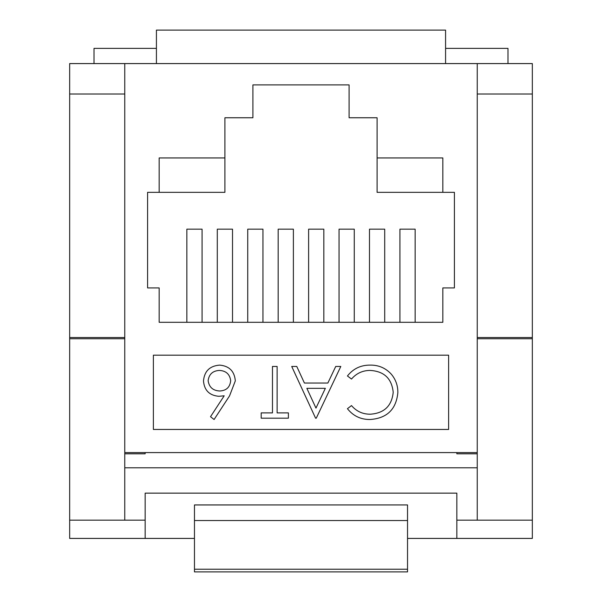 <?xml version="1.0" encoding="UTF-8"?>
<svg xmlns="http://www.w3.org/2000/svg" width="602" height="602" viewBox="0 0 602 602"><rect width="100%" height="100%" fill="white"/><g stroke="black" fill="none" stroke-linecap="round" stroke-linejoin="round"><path stroke-width="0.9" d="M124.764 338.745L69.666 338.745L69.666 538.421L194.469 538.421M69.666 338.745L69.666 337.526L124.764 337.526M407.531 538.421L532.334 538.421L532.334 337.526L477.236 337.526M445.578 48.363L507.983 48.363L507.983 63.579M156.422 48.363L94.017 48.363L94.017 63.579M532.334 520.158L456.843 520.158L456.843 538.421M145.157 452.584L145.157 453.803L124.764 453.803L124.764 520.158L69.666 520.158M124.764 453.803L124.764 452.584L477.236 452.584L477.236 63.579L124.764 63.579L124.764 452.584M456.843 452.584L456.843 453.803L477.236 453.803L477.236 467.799L124.764 467.799M477.236 63.579L532.334 63.579L532.334 337.526M532.334 94.017L477.236 94.017M186.853 322.303L186.853 229.166L202.076 229.166L202.076 322.303M217.292 322.303L217.292 229.166L232.515 229.166L232.515 322.303M247.731 322.303L247.731 229.166L262.954 229.166L262.954 322.303M278.169 322.303L278.169 229.166L293.392 229.166L293.392 322.303M308.608 322.303L308.608 229.166L323.831 229.166L323.831 322.303M339.046 322.303L339.046 229.166L354.269 229.166L354.269 322.303M369.485 322.303L369.485 229.166L384.708 229.166L384.708 322.303M399.924 322.303L399.924 229.166L415.147 229.166L415.147 322.303M349.092 84.89L252.908 84.89L252.908 117.759L224.907 117.759L224.907 157.942L159.161 157.942L159.161 192.339L147.588 192.339L147.588 287.914L159.161 287.914L159.161 322.303L442.839 322.303L442.839 287.914L454.412 287.914L454.412 192.339L442.839 192.339L442.839 157.942L377.093 157.942L377.093 117.759L349.092 117.759L349.092 84.89L252.908 84.89M477.236 453.803L477.236 452.584M477.236 467.799L477.236 520.158M124.764 94.017L69.666 94.017L69.666 63.579L124.764 63.579M448.625 429.452L448.625 355.18L153.375 355.18L153.375 429.452L448.625 429.452M377.093 157.942L377.093 192.339L442.839 192.339M159.161 192.339L224.907 192.339L224.907 157.942M445.578 63.579L445.578 30.1L156.422 30.1L156.422 63.579M532.334 338.745L477.236 338.745M145.157 538.421L145.157 520.158L124.764 520.158M69.666 94.017L69.666 337.526M145.157 520.158L145.157 493.136L456.843 493.136L456.843 520.158M407.531 569.229L407.531 504.935L194.469 504.95L194.469 571.9L407.531 571.9L407.531 569.229L194.469 569.229M370.012 419.511C360.703 419.556 353.178 415.952 347.437 408.69L351.5 405.582C356.422 411.347 362.69 414.229 370.305 414.206C384.174 413.243 391.812 405.929 393.211 392.263C391.759 378.462 384.016 371.186 369.982 370.426C362.524 370.501 356.361 373.375 351.5 379.049L347.437 375.972C353.171 368.725 360.673 365.105 369.952 365.113C378.462 364.94 385.581 367.95 391.292 374.166C395.74 379.501 397.922 385.649 397.854 392.617C396.221 409.398 386.943 418.36 370.012 419.511M316.261 418.187L315.591 418.187L291.714 366.445L296.763 366.445L304.409 383.03L327.864 383.03L335.735 366.445L340.807 366.445L316.261 418.187M315.975 408.103L325.351 388.335L306.854 388.335L315.975 408.103M277.116 412.882L288.396 412.882L288.396 418.187L261.193 418.187L261.193 412.882L272.473 412.882L272.473 366.445L277.116 366.445L277.116 412.882M229.543 395.898L214.094 419.511L210.519 416.704L224.192 395.8L218.835 396.297C209.428 395.469 204.311 390.359 203.484 380.961C204.379 371.178 209.774 365.896 219.647 365.113C229.264 365.978 234.487 371.231 235.322 380.87L229.543 395.898M219.805 390.991C226.39 390.623 230.009 387.191 230.679 380.682C229.806 374.218 226.043 370.794 219.399 370.426C212.762 370.802 209.007 374.218 208.126 380.682C209.105 387.252 213.003 390.683 219.805 390.991M407.531 520.527L194.469 520.527M407.531 504.935L194.469 504.935"/></g></svg>
